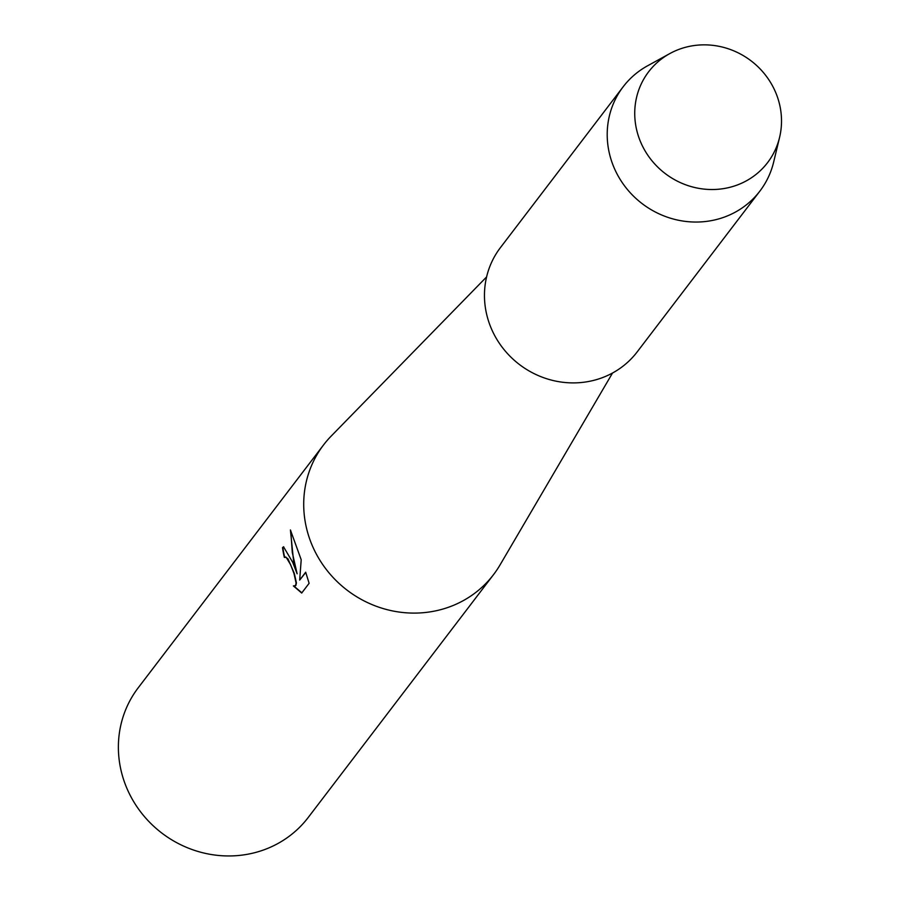 <?xml version="1.0" encoding="UTF-8"?>
<svg xmlns="http://www.w3.org/2000/svg" width="899" height="899" viewBox="0 0 899 899"><rect width="100%" height="100%" fill="white"/><g stroke="black" fill="none" stroke-linecap="round" stroke-linejoin="round"><path stroke-width="1.35" d="M639.099 138.131A74.831 70.841 37.3 0 0 733.056 186.43A74.831 70.841 37.3 0 0 777.152 96.249A74.831 70.841 37.3 0 0 683.195 47.95A74.831 70.841 37.3 0 0 639.099 138.131A74.831 70.841 37.3 0 0 712.424 189.52A74.831 70.841 37.3 0 0 779.602 137.322A74.831 70.841 37.3 0 0 777.152 96.249A74.831 70.841 37.3 0 0 669.834 53.569A74.831 70.841 37.3 0 0 639.099 138.131M486.595 276.926L331.18 436.094A106.914 101.205 37.3 0 0 323.561 444.915A106.914 101.205 37.3 0 0 309.941 539.681A106.914 101.205 37.3 0 0 393.964 611.196A106.914 101.205 37.3 0 0 493.54 574.618A106.914 101.205 37.3 0 0 500.035 564.943L612.534 373.018M301.693 593.025L293.389 585.923L295.524 585.586L296.097 583.058L293.984 573.528L290.703 564.887L286.118 557.211L284.365 557.447A106.914 101.205 -142.7 0 1 282.511 547.637L283.545 546.817L292.692 562.28L297.131 573.798L293.58 561.111L290.411 529.961L301.199 559.751L299.682 580.091L305.694 572.202L309.11 583.305M323.561 444.915L138.244 687.757A106.914 101.205 37.3 0 0 124.613 782.535A106.914 101.205 37.3 0 0 208.647 854.05A106.914 101.205 37.3 0 0 308.222 817.472L493.54 574.618M309.11 583.316L301.693 593.037M285.185 556.908L287.961 558.818L294.321 573.427L296.434 582.957L295.861 585.485L294.984 586.024M293.962 586.103L301.85 592.834M283.713 546.772L282.848 547.536A106.554 100.868 37.3 0 0 284.657 557.144M290.737 530.624L292.299 552.548L297.131 573.798M305.772 572.438L299.682 580.091M669.834 53.569L647.538 65.818A85.989 81.404 37.3 0 0 623.176 86.765A85.989 81.404 37.3 0 0 612.219 162.989A85.989 81.404 37.3 0 0 679.801 220.513A85.989 81.404 37.3 0 0 759.891 191.094A85.989 81.404 37.3 0 0 773.657 162.056L779.602 137.322M623.176 86.765L500.428 247.618A85.989 81.404 37.3 0 0 489.472 323.842A85.989 81.404 37.3 0 0 557.054 381.367A85.989 81.404 37.3 0 0 637.144 351.947L759.891 191.094"/></g></svg>
